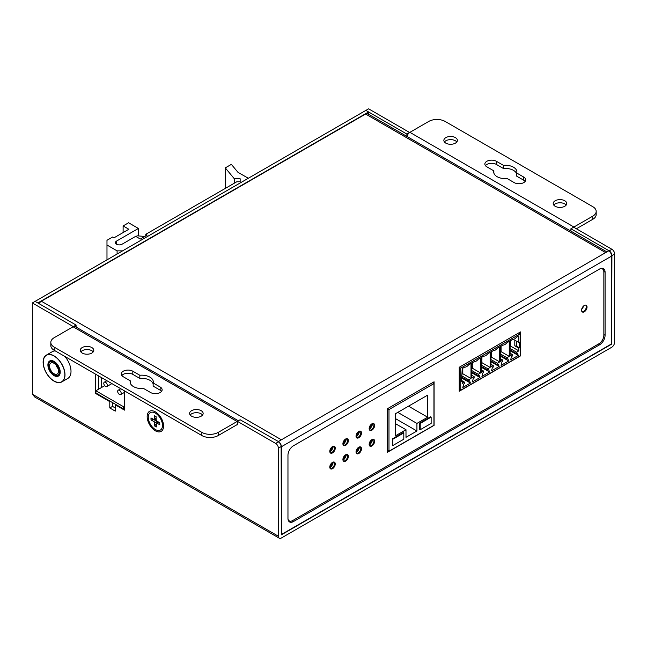 <?xml version="1.0" encoding="UTF-8"?>
<svg xmlns="http://www.w3.org/2000/svg" width="647" height="647" viewBox="0 0 647 647"><rect width="100%" height="100%" fill="white"/><g stroke="black" fill="none" stroke-linecap="round" stroke-linejoin="round"><path stroke-width="0.97" d="M518.829 332.865L520.334 333.731L460.737 368.143L459.233 367.27L459.233 391.265L520.471 355.907L520.471 331.919L459.233 367.27M460.737 368.143L460.737 390.238L459.233 389.373M520.334 333.731L520.334 355.826L460.737 390.238M493.346 350.577A5.411 3.122 120 0 0 493.491 350.585L490.944 351.96L490.944 366.954L493.273 365.612L493.273 367.035L492.383 367.553L491.494 370.901L499.144 366.485L490.944 361.746M493.491 350.585A5.411 3.122 120 0 0 495.319 350.067A5.411 3.122 120 0 0 497.292 348.296L499.694 346.913L499.694 361.908L497.373 363.25L497.373 364.665L490.944 360.961M499.144 366.485L498.255 364.156L497.373 364.665M489.577 372.009L488.687 369.68L487.798 370.189L487.798 368.774L490.127 367.431L490.127 352.437L487.725 353.82A5.411 3.122 120 0 1 485.751 355.591A5.411 3.122 120 0 1 483.924 356.109A5.411 3.122 120 0 1 483.778 356.101L481.376 357.484L481.376 372.478L483.697 371.143L483.697 372.559L482.816 373.076L481.926 376.425L489.577 372.009L481.376 367.27M474.211 361.624A5.411 3.122 120 0 0 474.356 361.633L471.809 363.007L471.809 378.002L474.13 376.667L474.13 378.083L473.24 378.6L472.359 381.948L480.009 377.533L471.809 372.793M474.356 361.633A5.411 3.122 120 0 0 476.184 361.115A5.411 3.122 120 0 0 478.157 359.344L480.559 357.961L480.559 372.955L478.23 374.298L478.23 375.713L471.809 372.009M480.009 377.533L479.12 375.203L478.23 375.713M502.913 345.053A5.411 3.122 120 0 0 503.059 345.061L500.511 346.436L500.511 361.43L502.84 360.088L502.84 361.511L501.951 362.021L501.061 365.377L508.712 360.961L500.511 356.222M503.059 345.061A5.411 3.122 120 0 0 504.886 344.544A5.411 3.122 120 0 0 506.86 342.773L509.262 341.39L509.262 356.384L506.941 357.726L506.941 359.142L500.511 355.438M508.712 360.961L507.83 358.632L506.941 359.142M512.626 339.538A5.411 3.122 120 0 1 512.489 339.529L510.079 340.912L510.079 355.907L512.408 354.564L512.408 355.987L511.518 356.497L510.629 359.853L518.287 355.438L517.398 353.108L516.508 353.618L516.508 352.203L518.829 350.86L518.829 348.175L519.517 347.779L519.517 342.101L518.829 342.489L518.829 335.866L516.427 337.249A5.411 3.122 120 0 1 514.454 339.02A5.411 3.122 120 0 1 512.626 339.538L512.481 339.529M464.781 367.156L464.635 367.148A5.411 3.122 120 0 0 464.781 367.156A5.411 3.122 120 0 0 466.616 366.639A5.411 3.122 120 0 0 468.59 364.876L470.992 363.485L470.992 378.479L468.663 379.821L468.663 381.245L461.554 377.136M464.562 382.191L462.241 380.848L462.241 383.534L464.562 382.191L464.562 383.606L463.673 384.124L462.791 387.472L470.442 383.056L469.552 380.727L468.663 381.245M461.554 380.452L462.241 380.848L461.554 381.245L462.241 368.531L464.643 367.148M490.944 355.753L491.494 355.438L491.494 357.168L490.944 357.484M491.494 351.644L491.494 354.176L490.944 354.491M491.494 357.168L499.694 361.908M490.944 359.538L497.373 363.25M493.273 365.612L490.944 364.277M490.944 353.222L491.494 355.438M481.376 361.277L481.926 360.961L481.926 362.692L481.376 363.007M481.926 357.168L481.926 359.7L481.376 360.015M481.926 362.692L490.127 367.431M481.376 365.062L487.798 368.774M487.798 370.189L481.376 366.485M483.697 371.143L481.376 369.801M481.376 358.753L481.926 360.961M471.809 366.8L472.359 366.485L472.359 368.216L471.809 368.539M472.359 362.692L472.359 365.223L471.809 365.539M472.359 368.216L480.559 372.955M471.809 370.585L478.23 374.298M474.13 376.667L471.809 375.325M471.809 364.277L472.359 366.485M500.511 350.229L501.061 349.914L501.061 351.644L500.511 351.96M501.061 346.121L501.061 348.652L500.511 347.698M501.061 351.644L509.262 356.384M500.511 354.014L506.941 357.726M502.84 360.088L500.511 358.753M501.061 349.914L501.061 348.652L500.511 348.968M519.517 347.779L516.452 346.266L516.452 341.123M516.452 346.266L514.81 345.854L514.81 340.168L518.829 342.489M510.079 344.705L510.629 344.39L510.629 346.121L518.829 350.86M510.629 340.597L510.629 343.12L510.079 342.174M518.829 348.175L514.81 345.854M510.629 346.121L510.079 346.436M510.079 348.49L516.508 352.203M510.079 349.914L516.508 353.618M518.287 355.438L510.079 350.698M512.408 354.564L510.079 353.222M510.629 344.39L510.629 343.12L510.079 343.436M462.791 368.216L462.791 370.747L462.241 369.801M462.241 372.324L462.791 372.009L462.791 373.748L470.992 378.479M462.791 373.748L462.241 374.063M470.442 383.056L462.241 378.325L461.853 377.306M462.241 378.325L461.554 378.713M461.554 375.713L468.663 379.821M462.791 372.009L462.791 370.747L462.241 371.063M427.659 395.131L395.26 413.837L395.26 435.932L405.993 429.737L405.993 437.315L416.927 430.999L416.927 423.421L427.659 417.226L427.659 395.131M427.659 417.226L408.524 406.179M387.472 450.377L388.976 451.242L433.943 425.281L433.943 383.606L432.439 382.741M388.976 451.242L388.976 409.575L433.943 383.606M403.809 432.892L403.259 432.576L392.325 438.892L392.325 445.201L392.866 445.516L392.866 439.208L403.809 432.892L403.809 439.208L392.866 445.516M430.595 416.797L419.66 423.106L419.66 429.422L420.21 429.737L431.145 423.421L431.145 417.113L430.595 416.797M371.257 441.011L372.017 441.448L371.257 441.011M387.472 408.702L387.472 452.269L434.08 425.354L434.08 381.795L387.472 408.702L388.976 409.575M392.325 438.892L392.866 439.208M419.66 423.106L420.21 423.421L420.21 429.737M431.145 417.113L420.21 423.421M416.927 423.421L397.792 412.374M395.26 418.488L416.927 430.999M405.993 429.737L395.26 423.542M330.609 451.477L330.609 450.15M343.727 443.899L343.727 442.572M356.853 436.321L356.853 434.994M101.353 377.516L101.353 387.618L104.709 385.677M99.711 388.564L98.619 387.933L98.619 375.939M101.353 387.618L95.885 390.772L95.885 392.988L123.658 409.017L124.483 408.791M95.885 390.772L123.658 406.809L124.483 406.34M123.658 406.809L123.658 409.017M121.224 393.408A2.515 1.448 -120 0 0 120.132 390.885A2.515 1.448 -120 0 0 118.191 390.206A2.515 1.448 -120 0 0 117.673 391.362A2.515 1.448 -120 0 0 118.765 393.886A2.515 1.448 -120 0 0 120.706 394.557A2.515 1.448 -120 0 0 121.224 393.408M107.337 385.394A2.515 1.448 -120 0 0 106.237 382.862A2.515 1.448 -120 0 0 104.304 382.191A2.515 1.448 -120 0 0 103.787 383.339A2.515 1.448 -120 0 0 104.879 385.871A2.515 1.448 -120 0 0 106.82 386.542A2.515 1.448 -120 0 0 107.337 385.394M64.854 374.75A15.269 8.815 -120 0 0 58.19 359.384A15.269 8.815 -120 0 0 46.422 355.292A15.269 8.815 -120 0 0 43.26 362.288A15.269 8.815 -120 0 0 49.924 377.654A15.269 8.815 -120 0 0 61.691 381.746A15.269 8.815 -120 0 0 64.854 374.75M60.211 372.074A8.702 5.022 60 0 1 54.057 375.624A8.702 5.022 60 0 1 47.902 364.965A8.702 5.022 60 0 1 54.057 361.414A8.702 5.022 60 0 1 60.211 372.074M48.59 365.361A7.732 4.464 -120 0 0 51.962 373.141A7.732 4.464 -120 0 0 57.923 375.22A7.732 4.464 -120 0 0 59.524 371.677A7.732 4.464 -120 0 0 56.152 363.897A7.732 4.464 -120 0 0 50.191 361.827A7.732 4.464 -120 0 0 48.59 365.361M162.478 425.176A10.053 5.807 -120 0 0 157.989 415.212A10.053 5.807 -120 0 0 150.347 412.624A10.053 5.807 -120 0 0 148.268 417.485A10.053 5.807 -120 0 0 152.757 427.449A10.053 5.807 -120 0 0 160.399 430.037A10.053 5.807 -120 0 0 162.478 425.176M156.194 419.814L156.105 416.676L154.358 415.73L154.447 418.868A1.157 0.671 -120 0 1 154.204 419.434A1.157 0.671 -120 0 1 153.646 419.385L150.969 417.938L151.026 419.992L153.703 421.44A1.157 0.671 -120 0 1 154.552 422.847L154.633 425.985L156.38 426.931L156.299 423.793A1.157 0.671 -120 0 1 156.542 423.227A1.157 0.671 -120 0 1 157.092 423.275L159.769 424.723L159.712 422.669L157.035 421.221A1.157 0.671 -120 0 1 156.194 419.814M154.576 419.216L155.959 420.138A1.157 0.671 60 0 1 156.38 420.493M156.623 420.865A1.157 0.671 60 0 1 156.809 421.545L156.849 423.057M154.584 419.393L154.091 419.474M154.043 419.482L151.026 419.992M154.633 425.985L156.299 423.858M248.319 178.265L237.91 172.256L231.367 164.378L225.285 167.888L234.319 178.774L240.158 178.774L240.158 181.767L236.794 181.767L145.801 234.295L147.168 235.087L140.334 239.034L135.684 236.349L122.016 244.242A3.866 2.232 180 0 1 117.803 244.728A3.866 2.232 180 0 1 115.417 242.665A3.866 2.232 180 0 1 116.549 241.08L138.418 228.456L128.583 222.778L123.116 225.932L128.85 229.248L114.09 237.772L112.724 236.98L106.981 240.296L106.981 245.027L117.099 250.866L122.566 250.866M240.158 181.767L240.158 178.774M234.319 183.19L234.319 178.774M225.285 167.888L225.285 188.406M117.099 254.028L117.099 250.866M106.981 259.868L106.981 245.027M123.116 232.564L123.116 225.932M138.418 235.654L138.418 228.456M145.801 235.872L145.801 234.295M288.942 521.442A7.732 4.464 120 0 0 291.465 521.078M603.683 270.721A7.732 4.464 120 0 0 602.737 268.351M583.618 311.401A3.866 2.232 -60 0 1 582.057 311.733A3.866 2.232 120 0 0 584.888 310.309A3.866 2.232 120 0 0 586.352 306.662A3.866 2.232 120 0 0 585.867 305.141A3.866 2.232 -60 0 1 586.045 308.304A3.866 2.232 -60 0 1 583.618 311.401M459.92 389.761L459.233 390.157M519.517 332.469L519.517 333.262M433.126 382.345L433.126 383.137M605.082 335.308L605.082 272.177A7.732 4.464 -60 0 0 603.481 268.634A7.732 4.464 -60 0 0 599.615 269.023L293.431 445.791A7.732 4.464 -60 0 0 287.964 455.262L287.964 518.401A7.732 4.464 -60 0 0 289.565 521.943A7.732 4.464 -60 0 0 293.431 521.555L599.615 344.778A7.732 4.464 -60 0 0 605.082 335.308L603.853 334.604M39.111 303.702A4.254 2.459 -60 0 1 41.368 301.219L365.604 114.026L605.632 252.605L608.633 250.866A4.254 2.459 60 0 1 611.641 256.075L611.641 343.832L281.396 534.503L281.396 446.745A4.254 2.459 -120 0 0 278.396 441.537L240.118 419.749L237.384 421.326L275.662 443.43A3.866 2.232 60 0 1 278.396 448.161L278.396 536.234A4.254 2.459 -60 0 0 279.269 538.183A4.254 2.459 -60 0 0 281.396 537.972L611.641 347.31A4.254 2.459 -60 0 0 614.65 342.101L614.65 254.028A3.866 2.232 -120 0 0 611.916 249.289L573.646 227.194L570.913 228.771L570.913 231.125M605.632 252.605L278.396 441.537M365.604 114.026A4.254 2.459 -60 0 1 367.731 113.815L606.878 251.885M369.259 429.39A5.993 3.461 120 0 0 372.632 423.542M369.259 445.176A5.993 3.461 120 0 0 372.632 439.329M581.693 309.217A3.866 2.232 120 0 0 583.497 306.088M356.133 436.968A5.993 3.461 120 0 0 359.514 431.12M356.133 452.754A5.993 3.461 120 0 0 359.514 446.907M329.889 467.902A5.993 3.461 120 0 0 333.27 462.055M329.889 452.124A5.993 3.461 120 0 0 333.27 446.276M343.015 444.546A5.993 3.461 120 0 0 346.388 438.698M343.015 460.332A5.993 3.461 120 0 0 346.388 454.477M369.833 443.349L370.618 443.802M95.61 374.201L95.61 393.457L109.796 401.65L109.796 407.966L115.263 411.12L115.263 404.804L124.483 410.125L124.483 390.869M115.263 404.804L115.813 404.488M237.384 424.804L237.384 421.326M279.269 538.183L34.736 396.999L32.35 394.185L32.35 302.958L73.354 326.646M155.369 430.805A11.597 6.696 -120 0 0 163.57 426.066A11.597 6.696 -120 0 0 155.369 411.864A11.597 6.696 -120 0 0 147.168 416.595A11.597 6.696 -120 0 0 155.369 430.805M275.662 443.43L278.396 441.852A3.866 2.232 -120 0 1 281.13 446.584L281.396 534.818L611.641 344.147L611.916 255.605A3.866 2.232 60 0 0 609.183 250.866L570.913 228.771M76.087 327.083L76.087 325.053L35.084 301.373L37.817 302.958L368.604 111.971L365.87 110.394L32.35 302.958M368.604 114.325L368.604 111.971M406.882 136.42L406.882 134.075L365.87 110.394L368.604 108.817L409.616 132.506M406.882 134.075L409.616 132.489M576.38 228.771L592.781 219.301A11.597 6.696 0 0 0 596.178 214.569L596.178 211.407A11.597 6.696 180 0 0 592.781 206.676L445.152 121.442A11.597 6.696 180 0 0 428.751 121.442L409.891 132.336A4.254 2.459 120 0 0 407.003 136.493M573.654 227.202A4.254 2.459 -60 0 1 573.913 227.032L592.781 216.147A11.597 6.696 180 0 0 596.178 211.407M564.758 200.756A6.769 3.906 0 0 0 557.382 199.907A6.769 3.906 0 0 0 553.209 203.522A6.769 3.906 0 0 0 555.191 206.28A6.769 3.906 0 0 0 562.567 207.129A6.769 3.906 0 0 0 566.74 203.522A6.769 3.906 0 0 0 564.758 200.756M514.179 182.608A6.769 3.906 0 0 0 521.555 183.449A6.769 3.906 0 0 0 525.736 179.842A6.769 3.906 0 0 0 523.755 177.084L516.743 173.032A11.597 6.696 0 0 0 516.896 171.948A11.597 6.696 0 0 0 513.5 167.217A11.597 6.696 0 0 0 503.423 165.341L496.411 161.297A6.769 3.906 0 0 0 489.043 160.448A6.769 3.906 0 0 0 484.862 164.063A6.769 3.906 0 0 0 486.843 166.821L493.855 170.865A11.597 6.696 0 0 0 493.701 171.948A11.597 6.696 0 0 0 497.098 176.688A11.597 6.696 0 0 0 507.175 178.556L514.179 182.608M455.407 137.625A6.769 3.906 0 0 0 448.031 136.776A6.769 3.906 0 0 0 443.858 140.383A6.769 3.906 0 0 0 445.84 143.149A6.769 3.906 0 0 0 453.207 143.99A6.769 3.906 0 0 0 457.389 140.383A6.769 3.906 0 0 0 455.407 137.625M525.154 181.419A6.769 3.906 180 0 0 523.755 180.238L516.743 176.194L516.743 173.032M485.436 165.64A6.769 3.906 180 0 1 496.411 164.451L503.423 168.503A11.597 6.696 180 0 1 513.5 170.371A11.597 6.696 180 0 1 516.743 174.027M553.783 205.099A6.769 3.906 180 0 1 564.758 203.91A6.769 3.906 180 0 1 566.165 205.099M444.432 141.96A6.769 3.906 180 0 1 455.407 140.779A6.769 3.906 180 0 1 456.814 141.96M493.855 170.865L493.855 173.032M503.423 168.503L503.423 165.341M76.087 325.053L73.354 326.63M238.355 420.768L75.214 326.573A4.254 2.459 120 0 0 73.087 326.784L54.219 337.677A11.597 6.696 180 0 0 50.822 342.417A11.597 6.696 180 0 0 54.219 347.148L201.848 432.382A11.597 6.696 180 0 0 218.249 432.382L237.109 421.488A4.254 2.459 -60 0 1 237.384 421.343M237.109 424.642L218.249 435.536A11.597 6.696 0 0 1 201.848 435.536L54.219 350.302A11.597 6.696 0 0 1 50.822 345.571L50.822 342.417M121.846 375.559A6.769 3.906 180 0 1 132.821 374.378L139.825 378.422A11.597 6.696 180 0 1 149.902 380.29A11.597 6.696 180 0 1 153.145 383.946M153.145 382.959A11.597 6.696 0 0 0 153.299 381.876A11.597 6.696 0 0 0 149.902 377.136A11.597 6.696 0 0 0 139.825 375.26L132.821 371.216A6.769 3.906 0 0 0 125.445 370.375A6.769 3.906 0 0 0 121.264 373.982A6.769 3.906 0 0 0 123.245 376.74L130.257 380.792A11.597 6.696 0 0 0 130.104 381.876A11.597 6.696 0 0 0 133.5 386.607A11.597 6.696 0 0 0 143.577 388.483L150.589 392.527A6.769 3.906 0 0 0 157.957 393.376A6.769 3.906 0 0 0 162.138 389.761A6.769 3.906 0 0 0 160.157 387.003L153.145 382.959L153.145 386.113L160.157 390.157A6.769 3.906 180 0 1 161.564 391.338M190.186 415.018A6.769 3.906 180 0 1 201.16 413.829A6.769 3.906 180 0 1 202.568 415.018M80.835 351.887A6.769 3.906 180 0 1 91.809 350.698A6.769 3.906 180 0 1 93.217 351.887M201.16 410.675A6.769 3.906 0 0 0 193.793 409.826A6.769 3.906 0 0 0 189.611 413.441A6.769 3.906 0 0 0 191.593 416.199A6.769 3.906 0 0 0 198.969 417.048A6.769 3.906 0 0 0 203.142 413.441A6.769 3.906 0 0 0 201.16 410.675M91.809 347.544A6.769 3.906 0 0 0 84.433 346.695A6.769 3.906 0 0 0 80.26 350.302A6.769 3.906 0 0 0 82.242 353.068A6.769 3.906 0 0 0 89.618 353.917A6.769 3.906 0 0 0 93.791 350.302A6.769 3.906 0 0 0 91.809 347.544M115.263 407.966L112.529 406.381L112.529 402.596M98.344 389.357L98.344 375.778M109.796 401.65L110.346 401.334M95.61 393.457L96.16 393.141M109.796 407.966L112.529 406.381M139.825 378.422L139.825 375.26M130.257 380.792L130.257 382.959M54.057 355.89A15.463 8.929 -120 0 0 46.325 355.13A15.463 8.929 -120 0 0 43.956 367.52A15.463 8.929 -120 0 0 54.057 381.148A15.463 8.929 -120 0 0 61.788 381.916A15.463 8.929 -120 0 0 64.158 369.518A15.463 8.929 -120 0 0 54.057 355.89M54.057 373.731A6.381 3.68 60 0 1 49.892 368.111A6.381 3.68 60 0 1 50.87 362.991A6.381 3.68 60 0 1 54.057 363.315A6.381 3.68 60 0 1 58.222 368.936A6.381 3.68 60 0 1 57.243 374.047A6.381 3.68 60 0 1 54.057 373.731M46.325 355.13L52.342 351.653A15.463 8.929 60 0 1 55.302 350.933M64.837 356.432A15.463 8.929 60 0 1 67.806 378.438L61.788 381.916M55.998 364.94A6.381 3.68 -120 0 0 58.125 368.628M601.354 268.343A6.955 4.019 -60 0 1 601.726 268.521L602.414 268.909A6.955 4.019 120 0 0 600.214 268.715M287.996 519.072A6.955 4.019 120 0 0 289.266 520.875L288.578 520.479A6.955 4.019 -60 0 1 288.247 520.245M343.403 461.044A3.866 2.232 120 0 0 346.226 459.621A3.866 2.232 120 0 0 347.698 455.973A3.866 2.232 120 0 0 347.204 454.453M356.521 453.474A3.866 2.232 120 0 0 359.352 452.043A3.866 2.232 120 0 0 360.816 448.403A3.866 2.232 120 0 0 360.33 446.883M369.647 445.896A3.866 2.232 120 0 0 372.47 444.473A3.866 2.232 120 0 0 373.942 440.825A3.866 2.232 120 0 0 373.448 439.305M330.277 452.843A3.866 2.232 120 0 0 333.108 451.412A3.866 2.232 120 0 0 334.572 447.764A3.866 2.232 120 0 0 334.078 446.252M343.403 445.265A3.866 2.232 120 0 0 346.226 443.834A3.866 2.232 120 0 0 347.698 440.195A3.866 2.232 120 0 0 347.204 438.674M356.521 437.687A3.866 2.232 120 0 0 359.352 436.264A3.866 2.232 120 0 0 360.816 432.617A3.866 2.232 120 0 0 360.33 431.096M369.647 430.109A3.866 2.232 120 0 0 372.47 428.686A3.866 2.232 120 0 0 373.942 425.039A3.866 2.232 120 0 0 373.448 423.518M433.401 383.291L433.401 382.191M387.472 451.477L388.426 450.927M519.784 333.415L519.784 332.315M459.233 390.473L460.187 389.923M330.277 468.622A3.866 2.232 120 0 0 333.108 467.199A3.866 2.232 120 0 0 334.572 463.551A3.866 2.232 120 0 0 334.078 462.031M329.784 467.102A3.866 2.232 120 0 0 330.585 468.873A3.866 2.232 120 0 0 333.569 467.838A3.866 2.232 120 0 0 335.259 463.948A3.866 2.232 120 0 0 334.459 462.176A3.866 2.232 120 0 0 331.474 463.212A3.866 2.232 120 0 0 329.784 467.102M289.266 520.875A6.955 4.019 120 0 0 292.743 520.528L598.928 343.759A6.955 4.019 120 0 0 603.853 335.235L603.853 272.096A6.955 4.019 120 0 0 602.414 268.909M342.91 459.524A3.866 2.232 120 0 0 343.711 461.295A3.866 2.232 120 0 0 346.687 460.26A3.866 2.232 120 0 0 348.377 456.37A3.866 2.232 120 0 0 347.576 454.598A3.866 2.232 120 0 0 344.6 455.634A3.866 2.232 120 0 0 342.91 459.524M356.036 451.954A3.866 2.232 120 0 0 356.837 453.725A3.866 2.232 120 0 0 359.813 452.682A3.866 2.232 120 0 0 361.503 448.792A3.866 2.232 120 0 0 360.702 447.028A3.866 2.232 120 0 0 357.718 448.064A3.866 2.232 120 0 0 356.036 451.954M369.154 444.376A3.866 2.232 120 0 0 369.955 446.147A3.866 2.232 120 0 0 372.931 445.112A3.866 2.232 120 0 0 374.621 441.222A3.866 2.232 120 0 0 373.82 439.45A3.866 2.232 120 0 0 370.844 440.486A3.866 2.232 120 0 0 369.154 444.376M329.784 451.323A3.866 2.232 120 0 0 330.585 453.086A3.866 2.232 120 0 0 333.569 452.051A3.866 2.232 120 0 0 335.259 448.161A3.866 2.232 120 0 0 334.459 446.39A3.866 2.232 120 0 0 331.474 447.425A3.866 2.232 120 0 0 329.784 451.323M342.91 443.745A3.866 2.232 120 0 0 343.711 445.516A3.866 2.232 120 0 0 346.687 444.481A3.866 2.232 120 0 0 348.377 440.583A3.866 2.232 120 0 0 347.576 438.82A3.866 2.232 120 0 0 344.6 439.855A3.866 2.232 120 0 0 342.91 443.745M356.036 436.167A3.866 2.232 120 0 0 356.837 437.938A3.866 2.232 120 0 0 359.813 436.903A3.866 2.232 120 0 0 361.503 433.013A3.866 2.232 120 0 0 360.702 431.242A3.866 2.232 120 0 0 357.718 432.277A3.866 2.232 120 0 0 356.036 436.167M369.154 428.589A3.866 2.232 120 0 0 369.955 430.36A3.866 2.232 120 0 0 372.931 429.325A3.866 2.232 120 0 0 374.621 425.435A3.866 2.232 120 0 0 373.82 423.664A3.866 2.232 120 0 0 370.844 424.699A3.866 2.232 120 0 0 369.154 428.589M581.572 310.212A3.866 2.232 120 0 0 582.373 311.983A3.866 2.232 120 0 0 585.349 310.948A3.866 2.232 120 0 0 587.039 307.058A3.866 2.232 120 0 0 586.239 305.287A3.866 2.232 120 0 0 583.262 306.322A3.866 2.232 120 0 0 581.572 310.212M155.959 420.138L153.703 421.44M156.137 417.889L154.447 418.868M154.552 422.847L156.809 421.545M157.092 423.275L158.903 422.232M116.549 244.242L116.549 241.08M603.821 271.449L605.082 272.177M281.396 446.745L611.641 256.075M281.396 439.798L41.368 301.219M293.431 521.555L292.161 520.827M598.386 344.075L599.615 344.778M32.35 394.185L278.396 536.234M281.13 446.584L278.396 448.161M614.65 254.028L611.916 255.605M609.183 250.866L611.916 249.289M409.891 132.336L573.913 227.032M592.781 219.301L592.781 216.147M523.755 180.238L523.755 177.084M496.411 161.297L496.411 164.451M218.249 432.382L218.249 435.536M237.109 421.488L73.087 326.784M54.219 347.148L54.219 350.302M201.848 435.536L201.848 432.382M132.821 371.216L132.821 374.378M160.157 390.157L160.157 387.003M329.816 466.641A5.799 5.799 0 0 0 332.129 462.621M329.816 450.854A5.799 5.799 0 0 0 332.129 446.842M342.934 459.063A5.799 5.799 0 0 0 345.255 455.051M342.934 443.276A5.799 5.799 0 0 0 345.255 439.264M356.06 451.485A5.799 5.799 0 0 0 358.381 447.473M356.06 435.706A5.799 5.799 0 0 0 358.381 431.686M369.178 443.907A5.799 5.799 0 0 0 371.499 439.895M369.178 428.128A5.799 5.799 0 0 0 371.499 424.108M120.763 388.726L118.191 390.206M124.483 392.381L120.706 394.557M106.876 380.703L104.304 382.191M111.899 383.606L106.82 386.542M156.153 418.31L154.204 419.434M158.572 422.054L156.542 423.227M130.079 239.584L135.474 236.47M135.733 236.373L137.544 235.832L144.766 236.478"/></g></svg>
